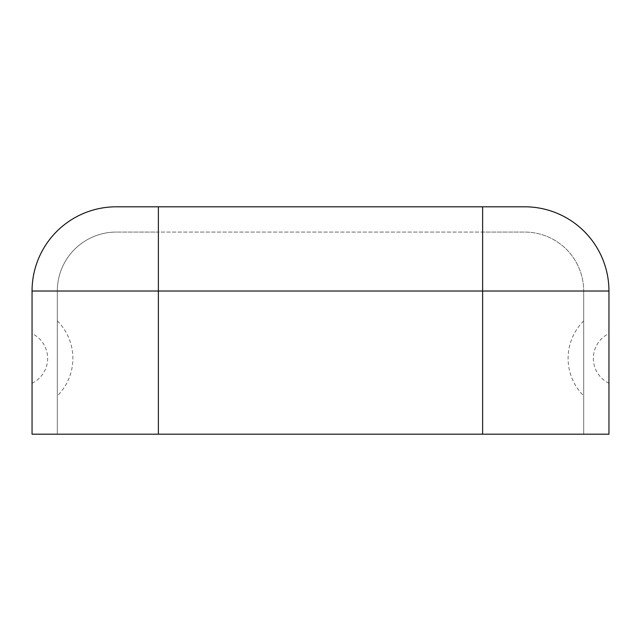 <?xml version="1.0" encoding="UTF-8"?>
<svg xmlns="http://www.w3.org/2000/svg" width="641" height="641" viewBox="0 0 641 641"><rect width="100%" height="100%" fill="white"/><g stroke="black" fill="none" stroke-linecap="round" stroke-linejoin="round"><path stroke-width="0.48" stroke-dasharray="3.21 2.4" d="M57.313 320.925A52.866 52.866 0 0 1 57.313 395.874L57.313 320.925L57.313 395.874M32.05 383.246A27.595 27.595 0 0 0 32.05 333.552M583.687 320.925A52.866 52.866 0 0 0 583.687 395.874L583.687 320.925L583.687 395.874M608.95 383.246A27.595 27.595 0 0 1 608.95 333.552M608.95 291.022A84.219 84.219 0 0 0 524.731 206.803L116.269 206.803A84.219 84.219 0 0 0 32.05 291.022L32.05 434.197L608.95 434.197L482.625 434.197L608.95 434.197L608.95 291.022L32.05 291.022A84.219 84.219 0 0 1 116.269 206.803M583.687 291.022L583.687 434.197L583.687 291.022L482.625 291.022L482.625 434.197L482.625 291.022L583.687 291.022A58.956 58.956 0 0 0 524.731 232.074L482.625 232.074L524.731 232.074A58.956 58.956 0 0 1 583.687 291.022M158.375 206.803L158.375 291.022L158.375 232.074L482.625 232.074L116.269 232.074L158.375 232.074L158.375 434.197L158.375 291.022L482.625 291.022L482.625 434.197M57.313 291.022L57.313 434.197L57.313 291.022L158.375 291.022L57.313 291.022A58.956 58.956 0 0 1 116.269 232.074A58.956 58.956 0 0 0 57.313 291.022A58.956 58.956 0 0 1 116.269 232.074M482.625 206.803L482.625 291.022L158.375 291.022L158.375 434.197M482.625 232.074L482.625 291.022L482.625 232.074"/><path stroke-width="0.96" d="M32.05 383.246L32.05 333.552L32.05 383.246M608.95 333.552L608.95 383.246L608.95 333.552M32.05 291.022A84.219 84.219 0 0 1 116.269 206.803L524.731 206.803A84.219 84.219 0 0 1 608.95 291.022L608.95 434.197L32.05 434.197L32.05 291.022L608.95 291.022M482.625 206.803L482.625 434.197M158.375 206.803L158.375 434.197"/></g></svg>
